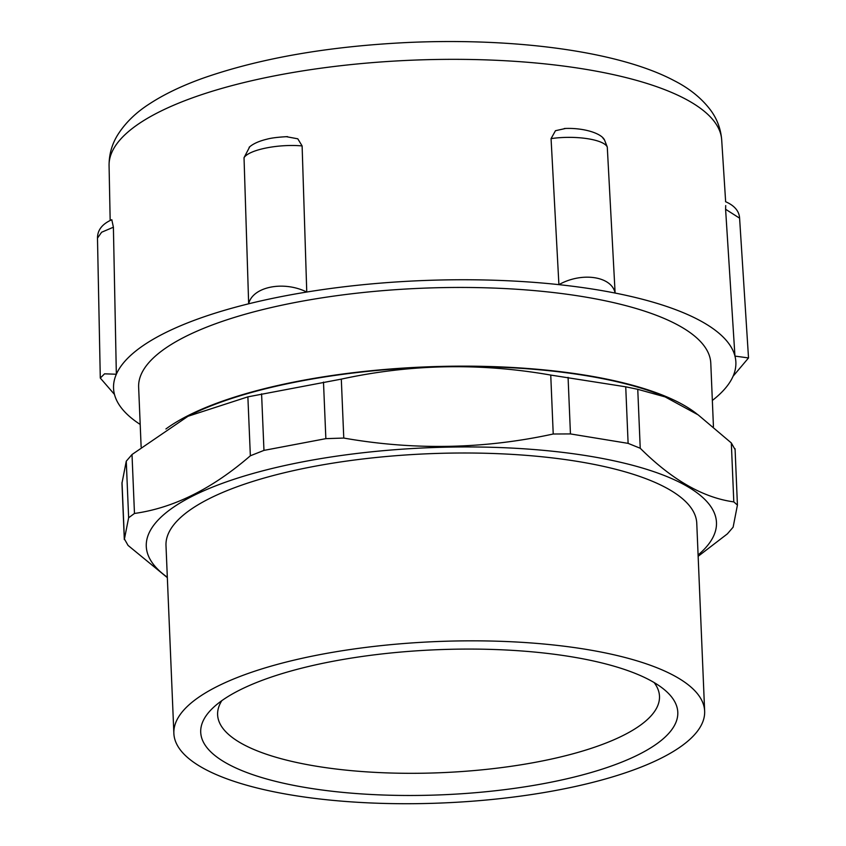 <?xml version="1.0" encoding="UTF-8"?>
<svg xmlns="http://www.w3.org/2000/svg" width="846" height="846" viewBox="0 0 846 846"><rect width="100%" height="100%" fill="white"/><g stroke="black" fill="none" stroke-linecap="round" stroke-linejoin="round"><path stroke-width="1.27" d="M140.193 424.449A311.434 94.678 -2.4 0 1 114.464 394.405A311.434 94.678 -2.4 0 1 113.533 387.658A311.434 94.678 -2.4 0 1 113.65 384.37A311.434 94.678 -2.4 0 1 116.346 374.239A311.434 94.678 -2.4 0 1 248.661 303.799A311.434 94.678 -2.4 0 1 276.875 297.485A311.434 94.678 -2.4 0 1 306.76 292.039A311.434 94.678 -2.4 0 1 558.91 284.647A311.434 94.678 -2.4 0 1 587.938 288.359A311.434 94.678 -2.4 0 1 615.116 293.054A311.434 94.678 -2.4 0 1 734.952 356.092A311.434 94.678 -2.4 0 1 735.84 361.58A311.434 94.678 -2.4 0 1 735.766 366.117A311.434 94.678 -2.4 0 1 733.07 376.259A311.434 94.678 -2.4 0 1 712.343 400.465M713.442 426.659L710.788 363.251A286.329 87.053 177.6 0 0 680.797 326.662A286.329 87.053 177.6 0 0 357.414 293.128A286.329 87.053 177.6 0 0 138.638 387.235L141.134 446.963M654.117 682.542A221.134 67.225 -2.4 0 1 659.489 696.247A221.134 67.225 -2.4 0 1 490.521 768.929A221.134 67.225 -2.4 0 1 240.772 743.031A221.134 67.225 -2.4 0 1 217.612 714.764A221.134 67.225 -2.4 0 1 221.821 700.657M225.723 762.785A238.752 72.587 177.6 0 0 532.123 785.659A238.752 72.587 177.6 0 0 664.353 689.659A238.752 72.587 177.6 0 0 436.219 649.76A238.752 72.587 177.6 0 0 212.219 708.61A238.752 72.587 177.6 0 0 225.723 762.785M201.686 767.354A265.623 80.751 -2.4 0 1 173.864 733.397A265.623 80.751 -2.4 0 1 376.819 646.101A265.623 80.751 -2.4 0 1 676.821 677.202A265.623 80.751 -2.4 0 1 704.644 711.158A265.623 80.751 -2.4 0 1 501.689 798.455A265.623 80.751 -2.4 0 1 201.686 767.354M735.005 449.448L731.325 442.955L698.14 414.857L663.592 396.065A285.356 86.757 177.6 0 0 300.88 381.06A285.356 86.757 177.6 0 0 188.415 415.989L132.008 454.524L126.266 461.197L121.961 483.288L124.32 539.611L128.634 517.752L134.472 513.459C173.673 507.96 212.304 488.734 250.353 455.783L263.963 450.389L325.858 438.651L343.772 438.059C414.159 450.432 483.975 449.089 553.221 434.009L570.447 433.924L628.113 443.367L640.232 448.253C671.999 479.862 703.185 497.734 733.799 501.89L737.426 505.083L735.068 448.771M666.69 397.334L637.757 389.319L625.733 386.812L550.746 375.074C480.359 362.701 410.543 364.044 341.308 379.124L247.878 396.848L187.601 416.401M165.922 428.964A286.329 87.053 -2.4 0 1 445.578 366.318A286.329 87.053 -2.4 0 1 684.086 405.35A286.329 87.053 -2.4 0 1 697.167 414.17M698.098 554.987A285.356 86.757 177.6 0 0 622.571 462.762A285.356 86.757 177.6 0 0 304.253 461.556A285.356 86.757 177.6 0 0 167.318 577.236M737.426 505.083L733.122 527.185L727.391 533.858L698.151 556.298M122.014 482.379L124.383 538.934L128.063 545.427L167.339 577.638M173.864 733.397L165.996 545.564A265.623 80.751 -2.4 0 1 368.951 458.268A265.623 80.751 -2.4 0 1 668.953 489.369A265.623 80.751 -2.4 0 1 696.766 523.314L704.644 711.158M734.952 356.092A311.434 94.678 -2.4 0 1 735.84 361.58A311.434 94.678 -2.4 0 1 735.766 366.117A311.434 94.678 -2.4 0 1 733.07 376.259L748.52 357.943L734.952 356.092L725.593 209.258L739.594 218.173L748.52 357.943M739.594 218.183C739.446 215.878 738.928 207.429 725.54 201.697L725.551 201.686M725.709 205.589L725.593 209.258M615.116 293.054C611.764 276.208 581.858 271.735 558.91 284.647A311.434 94.678 -2.4 0 1 587.938 288.359A311.434 94.678 -2.4 0 1 615.116 293.054L607.28 147.024L604.499 139.928L603.008 138.215M558.91 284.647L551.063 138.617C575.291 135.085 603.769 139.315 607.28 147.024M565.488 128.486L555.473 130.707L551.063 138.617M116.346 374.239L104.555 373.826L100.293 378.056L114.464 394.405A311.434 94.678 -2.4 0 1 113.533 387.658A311.434 94.678 -2.4 0 1 113.65 384.37A311.434 94.678 -2.4 0 1 116.346 374.239L113.396 227.214L111.799 219.738M249.729 146.781L244.029 157.684C248.967 149.721 278.387 143.788 302.117 145.924L297.792 138.807L286.244 136.671M306.76 292.039C283.537 280.481 252.616 286.741 248.661 303.799A311.434 94.678 -2.4 0 1 276.875 297.485A311.434 94.678 -2.4 0 1 306.76 292.039L302.117 145.924M248.661 303.799L244.029 157.684M110.17 220.478L109.071 165.562A306.59 93.208 -2.4 0 1 269.874 76.796A306.59 93.208 -2.4 0 1 684.974 98.771A306.59 93.208 -2.4 0 1 721.691 139.886L725.646 201.739M263.963 450.389L261.583 393.845M323.489 382.096L325.858 438.651M247.878 396.848L250.353 455.783M134.472 513.459L132.008 454.524M126.266 461.197L128.634 517.752M343.772 438.059L341.308 379.124M550.746 375.074L553.221 434.009M570.447 433.924L568.078 377.379M625.733 386.812L628.113 443.367M640.232 448.253L637.757 389.319M731.325 442.955L733.799 501.89M100.293 378.056L97.48 238.117L101.605 232.248L113.396 227.214M109.071 165.562C109.049 154.585 111.841 144.507 117.446 135.307C125.102 123.04 135.878 112.497 149.784 103.667C164.42 94.149 182.144 85.658 202.966 78.202C260.282 58.141 328.957 46.223 408.967 42.437C515.711 37.753 619.018 51.384 674.072 80.603C689.511 88.428 701.746 98.358 710.777 110.392C717.154 119.096 720.792 128.93 721.691 139.886M564.314 128.507C583.677 127.556 601.421 133.33 604.488 139.95M97.491 238.138C97.449 230.091 102.239 223.947 111.852 219.717M249.136 147.289C252.943 143.831 258.865 141.134 266.913 139.188C271.302 137.961 278.165 137.115 287.503 136.629"/></g></svg>

